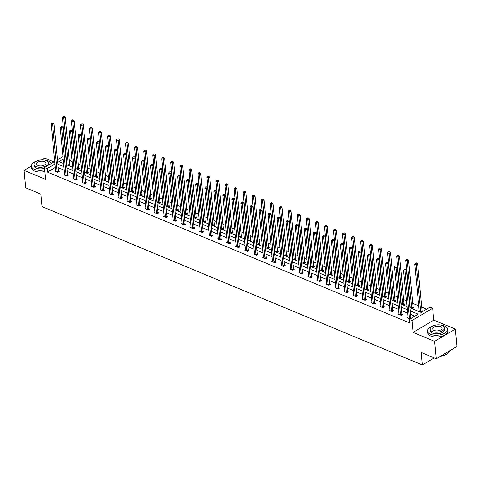 <?xml version="1.0" encoding="UTF-8"?>
<svg xmlns="http://www.w3.org/2000/svg" width="481" height="481" viewBox="0 0 481 481"><rect width="100%" height="100%" fill="white"/><g stroke="black" fill="none" stroke-linecap="round" stroke-linejoin="round"><path stroke-width="0.72" d="M53.914 161.941L44.745 158.123L41.739 159.902M31.379 166.047L24.05 170.394L45.599 179.365L44.48 167.532L54.726 161.46M436.255 358.76L434.614 341.354L455.303 329.082L456.95 346.482L436.255 358.76L421.109 352.453L422.294 364.977L42.027 206.632L40.843 194.102L25.697 187.794L24.05 170.394M426.689 309.145L421.705 307.07M418.717 305.826L412.668 303.307M406.421 300.703L403.631 299.543M397.384 296.939L394.594 295.779M388.347 293.182L385.558 292.015M379.317 289.418L376.527 288.257M370.28 285.654L367.49 284.493M361.243 281.89L358.453 280.73M352.206 278.126L349.416 276.966M343.169 274.368L340.38 273.202M334.133 270.605L331.343 269.444M325.096 266.841L322.306 265.68M316.059 263.077L313.269 261.917M307.028 259.313L304.239 258.153M297.992 255.549L295.202 254.389M288.955 251.791L286.165 250.625M279.918 248.028L277.128 246.867M270.881 244.264L268.091 243.103M261.844 240.5L259.055 239.34M252.808 236.736L250.018 235.576M243.771 232.978L240.981 231.812M234.74 229.215L231.95 228.054M225.703 225.451L222.913 224.29M216.666 221.687L213.877 220.526M207.63 217.923L204.84 216.763M198.593 214.165L195.803 212.999M189.556 210.401L186.766 209.241M180.519 206.638L177.73 205.477M171.483 202.874L168.693 201.713M162.446 199.11L159.662 197.95M153.415 195.346L150.625 194.186M144.378 191.588L141.588 190.422M135.341 187.824L132.552 186.664M126.305 184.061L123.515 182.9M117.268 180.297L114.478 179.136M108.231 176.533L105.441 175.373M99.194 172.775L96.404 171.609M90.157 169.011L87.368 167.851M81.127 165.248L78.337 164.087M72.09 161.484L69.3 160.323M409.956 307.786L421.14 312.44L430.002 307.179L432.641 308.279L411.946 320.55L409.307 319.456L418.175 314.195L410.251 310.9M455.303 329.082L433.76 320.112L432.641 308.279M422.294 364.977L434.217 357.906M398.971 313.732L398.316 314.123L401.208 315.332L402.609 314.502L401.96 314.231M380.904 306.211L380.243 306.601L383.141 307.804L384.535 306.974L383.886 306.704M362.83 298.683L362.169 299.074L365.067 300.282L366.462 299.453L365.819 299.182M344.757 291.155L344.095 291.546L346.993 292.755L348.394 291.925L347.745 291.654M326.683 283.634L326.028 284.024L328.92 285.227L330.321 284.397L329.671 284.133M308.616 276.106L307.954 276.497L310.852 277.705L312.247 276.876L311.598 276.605M290.542 268.584L289.881 268.975L292.779 270.178L294.174 269.348L293.53 269.077M272.468 261.057L271.807 261.448L274.705 262.65L276.106 261.826L275.457 261.556M254.395 253.529L253.74 253.92L256.632 255.128L258.032 254.299L257.383 254.028M236.327 246.007L235.666 246.398L238.564 247.601L239.959 246.771L239.31 246.5M218.254 238.48L217.592 238.871L220.49 240.079L221.885 239.249L221.242 238.979M200.18 230.952L199.519 231.343L202.417 232.551L203.818 231.722L203.168 231.451M182.107 223.431L181.451 223.821L184.343 225.024L185.744 224.194L185.095 223.93M164.039 215.903L163.378 216.294L166.276 217.502L167.671 216.672L167.021 216.402M145.965 208.381L145.304 208.766L148.202 209.975L149.597 209.145L148.954 208.874M127.892 200.854L127.231 201.244L130.129 202.447L131.529 201.623L130.88 201.353M109.818 193.326L109.163 193.717L112.055 194.925L113.456 194.096L112.807 193.825M91.745 185.804L91.089 186.195L93.987 187.398L95.382 186.568L94.733 186.297M73.677 178.277L73.016 178.667L75.914 179.876L77.309 179.046L76.665 178.776M55.604 170.749L54.942 171.14L57.84 172.348L59.241 171.519L58.592 171.248M414.862 316.161L410.582 314.376M407.599 313.137L401.545 310.618M398.563 309.373L392.508 306.854M389.526 305.609L383.471 303.09M380.489 301.846L374.44 299.326M371.452 298.082L365.404 295.562M362.415 294.324L356.367 291.805M353.379 290.56L347.33 288.041M344.342 286.796L338.293 284.277M335.311 283.032L329.257 280.513M326.274 279.269L320.22 276.749M317.238 275.505L311.183 272.986M308.201 271.747L302.152 269.228M299.164 267.983L293.115 265.464M290.127 264.219L284.079 261.7M281.09 260.455L275.042 257.936M272.054 256.692L266.005 254.172M263.023 252.934L256.968 250.415M253.986 249.17L247.931 246.651M244.949 245.406L238.895 242.887M235.912 241.642L229.864 239.123M226.876 237.879L220.827 235.359M217.839 234.121L211.79 231.595M208.802 230.357L202.754 227.838M199.765 226.593L193.717 224.074M190.735 222.829L184.68 220.31M181.698 219.065L175.643 216.546M172.661 215.302L166.606 212.782M163.624 211.544L157.576 209.025M154.587 207.78L148.539 205.261M145.551 204.016L139.502 201.497M136.514 200.252L130.465 197.733M127.477 196.488L121.428 193.969M118.446 192.731L112.392 190.211M109.409 188.967L103.355 186.448M100.373 185.203L94.318 182.684M91.336 181.439L85.287 178.92M82.299 177.675L76.251 175.156M73.262 173.912L67.214 171.392M64.226 170.154L58.177 167.635M55.291 167.454L47.445 172.114L409.638 322.931L409.307 319.456M64.64 174.513L63.979 174.904L66.877 176.112L68.278 175.282L67.629 175.012M82.714 182.04L82.053 182.431L84.951 183.634L86.346 182.804L85.702 182.54M100.782 189.562L100.126 189.953L103.024 191.161L104.419 190.332L103.77 190.061M118.855 197.09L118.2 197.481L121.092 198.689L122.493 197.859L121.843 197.589M136.929 204.617L136.267 205.008L139.165 206.211L140.566 205.381L139.917 205.11M155.002 212.139L154.341 212.53L157.239 213.738L158.634 212.909L157.99 212.638M173.07 219.667L172.414 220.057L175.312 221.266L176.707 220.436L176.058 220.166M191.143 227.194L190.488 227.585L193.38 228.788L194.781 227.958L194.132 227.687M209.217 234.716L208.556 235.107L211.454 236.315L212.855 235.486L212.205 235.215M227.291 242.244L226.629 242.634L229.527 243.837L230.922 243.013L230.279 242.743M245.358 249.771L244.703 250.156L247.601 251.365L248.996 250.535L248.346 250.264M263.432 257.293L262.776 257.684L265.668 258.892L267.069 258.063L266.42 257.792M281.505 264.821L280.844 265.211L283.742 266.414L285.143 265.584L284.493 265.32M299.579 272.342L298.917 272.733L301.815 273.942L303.21 273.112L302.567 272.841M317.646 279.87L316.991 280.261L319.889 281.469L321.284 280.639L320.635 280.369M335.72 287.397L335.065 287.788L337.957 288.991L339.358 288.161L338.708 287.891M353.794 294.919L353.132 295.31L356.03 296.518L357.431 295.689L356.782 295.418M371.867 302.447L371.206 302.838L374.104 304.04L375.499 303.216L374.855 302.946M389.935 309.974L389.279 310.365L392.177 311.568L393.572 310.738L392.923 310.467M408.008 317.496L407.353 317.887L410.052 319.011M410.996 317.995L411.453 318.182M47.445 172.114L47.114 168.633L44.48 167.532M433.76 320.112L413.065 332.383L434.614 341.354M413.065 332.383L411.946 320.55M57.443 159.848L62.945 156.584M54.96 163.979L47.114 168.633M407.269 309.656L401.22 307.137M398.232 305.892L392.183 303.373M389.195 302.128L383.147 299.609M380.158 298.364L374.11 295.845M371.122 294.606L365.073 292.081M362.085 290.843L356.036 288.323M353.054 287.079L346.999 284.56M344.017 283.315L337.963 280.796M334.98 279.551L328.926 277.032M325.944 275.787L319.895 273.268M316.907 272.03L310.858 269.51M307.87 268.266L301.821 265.746M298.833 264.502L292.785 261.983M289.796 260.738L283.748 258.219M280.766 256.974L274.711 254.455M271.729 253.216L265.674 250.697M262.692 249.453L256.638 246.933M253.655 245.689L247.607 243.17M244.619 241.925L238.57 239.406M235.582 238.161L229.533 235.642M226.545 234.403L220.496 231.878M217.508 230.639L211.46 228.12M208.477 226.876L202.423 224.356M199.441 223.112L193.386 220.593M190.404 219.348L184.349 216.829M181.367 215.584L175.318 213.065M172.33 211.826L166.282 209.307M163.293 208.063L157.245 205.543M154.257 204.299L148.208 201.779M145.22 200.535L139.171 198.016M136.189 196.771L130.135 194.252M127.152 193.013L121.098 190.488M118.116 189.249L112.061 186.73M109.079 185.486L103.03 182.966M100.042 181.722L93.993 179.203M91.005 177.958L84.957 175.439M81.968 174.194L75.92 171.675M72.932 170.436L66.883 167.917M63.901 166.673L57.846 164.153M63.185 159.103L58.947 161.616L63.606 163.558M66.588 164.803L72.637 167.322M75.625 168.56L81.674 171.08M84.662 172.324L90.711 174.844M93.699 176.088L99.747 178.607M102.736 179.852L108.784 182.371M111.766 183.616L117.821 186.135M120.803 187.374L126.858 189.893M129.84 191.137L135.895 193.657M138.877 194.901L144.925 197.42M147.914 198.665L153.962 201.184M156.95 202.429L162.999 204.948M165.987 206.187L172.036 208.712M175.024 209.95L181.072 212.47M184.055 213.714L190.109 216.234M193.091 217.478L199.146 219.997M202.128 221.242L208.183 223.761M211.165 225.006L217.214 227.525M220.202 228.764L226.25 231.283M229.239 232.527L235.287 235.047M238.275 236.291L244.324 238.81M247.312 240.055L253.361 242.574M256.349 243.819L262.398 246.338M265.38 247.577L271.434 250.102M274.417 251.341L280.471 253.86M283.453 255.104L289.508 257.624M292.49 258.868L298.539 261.387M301.527 262.632L307.575 265.151M310.564 266.396L316.612 268.915M319.6 270.154L325.649 272.673M328.637 273.917L334.686 276.437M337.668 277.681L343.723 280.201M346.705 281.445L352.759 283.964M355.742 285.209L361.796 287.728M364.778 288.967L370.827 291.486M373.815 292.731L379.864 295.25M382.852 296.494L388.901 299.014M391.889 300.258L397.937 302.777M400.926 304.022L406.974 306.541M63.51 162.584L62.584 163.131M421.236 312.379L418.536 311.255L419.198 310.864M422.186 311.363L422.637 311.55M413.149 307.599L413.792 307.87L412.397 308.7L409.95 307.678M404.112 303.836L404.762 304.106L403.361 304.936L400.913 303.914M395.075 300.072L395.725 300.342L394.324 301.172L391.877 300.15M386.039 296.308L386.688 296.579L385.287 297.408L382.84 296.392M377.002 292.55L377.651 292.815L376.25 293.644L373.803 292.628M367.965 288.786L368.614 289.057L367.219 289.887L364.766 288.865M358.928 285.023L359.578 285.293L358.183 286.123L355.73 285.101M349.897 281.259L350.541 281.529L349.146 282.359L346.699 281.337M340.861 277.495L341.504 277.765L340.109 278.595L337.662 277.579M331.824 273.731L332.473 274.002L331.072 274.831L328.625 273.815M322.787 269.973L323.436 270.244L322.036 271.068L319.588 270.051M313.75 266.209L314.4 266.48L312.999 267.31L310.552 266.288M304.714 262.446L305.363 262.716L303.962 263.546L301.515 262.524M295.677 258.682L296.326 258.952L294.931 259.782L292.478 258.76M286.64 254.918L287.289 255.189L285.894 256.018L283.441 255.002M277.609 251.16L278.252 251.425L276.858 252.254L274.41 251.238M268.572 247.396L269.216 247.667L267.821 248.497L265.374 247.475M259.536 243.633L260.185 243.903L258.784 244.733L256.337 243.711M250.499 239.869L251.148 240.139L249.747 240.969L247.3 239.947M241.462 236.105L242.111 236.375L240.71 237.205L238.263 236.189M232.425 232.347L233.075 232.612L231.674 233.441L229.227 232.425M223.388 228.583L224.038 228.854L222.643 229.677L220.19 228.661M214.352 224.819L215.001 225.09L213.606 225.92L211.153 224.898M205.321 221.056L205.964 221.326L204.569 222.156L202.122 221.134M196.284 217.292L196.927 217.562L195.533 218.392L193.085 217.376M187.247 213.528L187.897 213.798L186.496 214.628L184.049 213.612M178.21 209.77L178.86 210.041L177.459 210.864L175.012 209.848M169.174 206.006L169.823 206.277L168.422 207.107L165.975 206.084M160.137 202.242L160.786 202.513L159.385 203.343L156.938 202.321M151.1 198.479L151.749 198.749L150.349 199.579L147.901 198.557M142.063 194.715L142.713 194.985L141.318 195.815L138.865 194.799M133.033 190.957L133.676 191.222L132.281 192.051L129.834 191.035M123.996 187.193L124.639 187.464L123.244 188.293L120.797 187.271M114.959 183.429L115.608 183.7L114.207 184.53L111.76 183.508M105.922 179.666L106.572 179.936L105.171 180.766L102.724 179.744M96.885 175.902L97.535 176.172L96.134 177.002L93.687 175.986M87.849 172.138L88.498 172.408L87.097 173.238L84.65 172.222M78.812 168.38L79.461 168.651L78.06 169.474L75.613 168.458M69.775 164.616L70.424 164.887L69.03 165.717L66.576 164.694M57.083 171.687L58.484 170.857L54.028 123.731L52.627 124.561L57.083 171.687A0.806 0.481 -120.7 0 0 57.149 171.964L57.191 172.078M52.525 123.226L53.084 122.895L51.948 122.986L52.525 123.226L52.627 124.561L51.178 123.96L55.634 171.08A0.806 0.481 -120.7 0 1 55.616 171.326L55.592 171.41M58.484 170.857A0.806 0.481 -120.7 0 0 58.55 171.134L58.79 171.783M54.028 123.731L53.084 122.895M51.948 122.986L51.178 123.96M69.979 165.151L69.733 164.502A0.806 0.481 59.3 0 1 69.667 164.219L65.212 117.099L63.817 117.929L62.368 117.328L66.823 164.448A0.806 0.481 59.3 0 1 66.805 164.688L66.781 164.779M68.38 165.446L68.338 165.326A0.806 0.481 59.3 0 1 68.266 165.049L63.817 117.929L63.714 116.594L64.274 116.264L63.696 116.023L63.137 116.354L63.714 116.594M62.368 117.328L63.137 116.354M64.274 116.264L65.212 117.099M51.305 163.486A10.101 5.063 -5.4 0 0 48.431 161.039A10.101 5.063 -5.4 0 0 45.022 160.185M36.983 160.949A10.101 5.063 -5.4 0 0 31.385 166.137A10.101 5.063 -5.4 0 0 34.452 169.33A10.101 5.063 -5.4 0 0 44.691 169.763M31.385 166.137L31.554 167.875A10.101 5.063 -5.4 0 0 34.614 171.074A10.101 5.063 -5.4 0 0 44.853 171.501M44.547 168.266A7.269 3.644 174.6 0 1 36.406 168.17A7.269 3.644 174.6 0 1 34.199 165.867L34.049 164.268A7.269 3.644 -5.4 0 0 36.255 166.57A7.269 3.644 -5.4 0 0 44.276 166.703A7.269 3.644 -5.4 0 0 48.527 162.897A7.269 3.644 -5.4 0 0 46.32 160.6A7.269 3.644 -5.4 0 0 38.3 160.468A7.269 3.644 -5.4 0 0 34.049 164.268M38.047 165.506A4.684 2.345 -5.4 0 0 43.218 165.596A4.684 2.345 -5.4 0 0 45.954 163.143A4.684 2.345 -5.4 0 0 44.535 161.658A4.684 2.345 -5.4 0 0 39.364 161.574A4.684 2.345 -5.4 0 0 36.622 164.027A4.684 2.345 -5.4 0 0 38.047 165.506M48.527 162.897L48.677 164.502A7.269 3.644 174.6 0 1 48.647 165.061M433.062 325.877A10.101 5.063 -5.4 0 0 427.465 331.066A10.101 5.063 -5.4 0 0 430.531 334.265A10.101 5.063 -5.4 0 0 441.672 334.451A10.101 5.063 -5.4 0 0 447.577 329.166A10.101 5.063 -5.4 0 0 444.51 325.974A10.101 5.063 -5.4 0 0 441.101 325.12M427.465 331.066L427.633 332.81A10.101 5.063 -5.4 0 0 430.693 336.003A10.101 5.063 -5.4 0 0 441.835 336.189A10.101 5.063 -5.4 0 0 447.739 330.904L447.577 329.166M444.606 327.832L444.757 329.431A7.269 3.644 174.6 0 1 440.512 333.237A7.269 3.644 174.6 0 1 432.485 333.105A7.269 3.644 174.6 0 1 430.285 330.802L430.128 329.202A7.269 3.644 -5.4 0 0 432.335 331.499A7.269 3.644 -5.4 0 0 440.355 331.637A7.269 3.644 -5.4 0 0 444.606 327.832A7.269 3.644 -5.4 0 0 442.4 325.529A7.269 3.644 -5.4 0 0 434.379 325.397A7.269 3.644 -5.4 0 0 430.128 329.202M434.127 330.441A4.684 2.345 -5.4 0 0 439.297 330.525A4.684 2.345 -5.4 0 0 442.033 328.078A4.684 2.345 -5.4 0 0 440.614 326.593A4.684 2.345 -5.4 0 0 435.443 326.509A4.684 2.345 -5.4 0 0 432.702 328.956A4.684 2.345 -5.4 0 0 434.127 330.441M440.758 356.084A10.101 5.063 -5.4 0 0 447.979 353.276A10.101 5.063 -5.4 0 0 449.531 350.883M447.889 353.361A9.854 4.936 174.6 0 1 447.799 353.439A9.854 4.936 174.6 0 1 440.566 356.199M66.119 175.445L67.514 174.615L63.065 127.495L61.664 128.325L66.119 175.445A0.806 0.481 -120.7 0 0 66.186 175.727L66.228 175.842M61.562 126.99L62.121 126.659L60.985 126.75L61.562 126.99L61.664 128.325L60.215 127.724L64.67 174.844A0.806 0.481 -120.7 0 1 64.652 175.084L64.628 175.174M67.514 174.615A0.806 0.481 -120.7 0 0 67.587 174.898L67.827 175.547M63.065 127.495L62.121 126.659M60.985 126.75L60.215 127.724M75.156 179.209L76.551 178.379L72.096 131.259L70.701 132.089L75.156 179.209A0.806 0.481 -120.7 0 0 75.222 179.485L75.264 179.605M70.599 130.754L71.158 130.423L70.022 130.513L70.599 130.754L70.701 132.089L69.252 131.487L73.707 178.607A0.806 0.481 -120.7 0 1 73.689 178.848L73.665 178.938M76.551 178.379A0.806 0.481 -120.7 0 0 76.617 178.655L76.864 179.311M72.096 131.259L71.158 130.423M70.022 130.513L69.252 131.487M79.016 168.915L78.77 168.26A0.806 0.481 59.3 0 1 78.704 167.983L74.248 120.863L72.853 121.693L71.404 121.086L75.86 168.212A0.806 0.481 59.3 0 1 75.842 168.452L75.818 168.542M77.417 169.21L77.369 169.09A0.806 0.481 59.3 0 1 77.303 168.813L72.853 121.693L72.751 120.358L73.31 120.028L72.727 119.787L72.168 120.118L72.751 120.358M71.404 121.086L72.168 120.118M73.31 120.028L74.248 120.863M88.053 172.673L87.807 172.024A0.806 0.481 59.3 0 1 87.74 171.747L83.285 124.627L81.884 125.457L80.441 124.85L84.89 171.976A0.806 0.481 59.3 0 1 84.878 172.216L84.848 172.306M86.454 172.968L86.406 172.853A0.806 0.481 59.3 0 1 86.339 172.577L81.884 125.457L81.788 124.122L82.347 123.785L81.205 123.876L81.788 124.122M80.441 124.85L81.205 123.876M82.347 123.785L83.285 124.627M84.193 182.972L85.588 182.143L81.133 135.023L79.738 135.852L84.193 182.972A0.806 0.481 -120.7 0 0 84.259 183.249L84.301 183.363M79.636 134.518L80.195 134.187L79.058 134.277L79.636 134.518L79.738 135.852L78.289 135.245L82.744 182.371A0.806 0.481 -120.7 0 1 82.726 182.612L82.702 182.702M85.588 182.143A0.806 0.481 -120.7 0 0 85.654 182.419L85.901 183.075M81.133 135.023L80.195 134.187M79.058 134.277L78.289 135.245M97.09 176.437L96.843 175.787A0.806 0.481 59.3 0 1 96.777 175.511L92.322 128.385L90.921 129.215L89.472 128.613L93.927 175.733A0.806 0.481 59.3 0 1 93.909 175.98L93.885 176.064M95.485 176.731L95.442 176.617A0.806 0.481 59.3 0 1 95.376 176.341L90.921 129.215L90.825 127.88L91.384 127.549L90.242 127.639L90.825 127.88M89.472 128.613L90.242 127.639M91.384 127.549L92.322 128.385M93.23 186.736L94.625 185.906L90.169 138.787L88.775 139.61L93.23 186.736A0.806 0.481 -120.7 0 0 93.296 187.013L93.338 187.127M88.672 138.281L89.232 137.945L88.095 138.035L88.672 138.281L88.775 139.61L87.326 139.009L91.781 186.135A0.806 0.481 -120.7 0 1 91.763 186.375L91.739 186.46M94.625 185.906A0.806 0.481 -120.7 0 0 94.691 186.183L94.937 186.832M90.169 138.787L89.232 137.945M88.095 138.035L87.326 139.009M106.121 180.201L105.88 179.551A0.806 0.481 59.3 0 1 105.814 179.275L101.359 132.149L99.958 132.978L98.509 132.377L102.964 179.497A0.806 0.481 59.3 0 1 102.946 179.744L102.922 179.828M104.521 180.495L104.479 180.381A0.806 0.481 59.3 0 1 104.413 180.104L99.958 132.978L99.856 131.644L100.415 131.313L99.838 131.072L99.278 131.403L99.856 131.644M98.509 132.377L99.278 131.403M100.415 131.313L101.359 132.149M102.261 190.5L103.662 189.67L99.206 142.544L97.811 143.374L102.261 190.5A0.806 0.481 -120.7 0 0 102.327 190.777L102.375 190.891M97.709 142.039L98.268 141.709L97.132 141.799L97.709 142.039L97.811 143.374L96.362 142.773L100.818 189.893A0.806 0.481 -120.7 0 1 100.8 190.139L100.776 190.223M103.662 189.67A0.806 0.481 -120.7 0 0 103.728 189.947L103.974 190.596M99.206 142.544L98.268 141.709M97.132 141.799L96.362 142.773M115.157 183.964L114.911 183.315A0.806 0.481 59.3 0 1 114.845 183.033L110.396 135.913L108.995 136.742L107.546 136.141L112.001 183.261A0.806 0.481 59.3 0 1 111.983 183.501L111.959 183.592M113.558 184.259L113.516 184.139A0.806 0.481 59.3 0 1 113.45 183.862L108.995 136.742L108.892 135.408L109.452 135.077L108.315 135.167L108.892 135.408M107.546 136.141L108.315 135.167M109.452 135.077L110.396 135.913M111.297 194.258L112.698 193.434L108.243 146.308L106.842 147.138L111.297 194.258A0.806 0.481 -120.7 0 0 111.364 194.54L111.412 194.655M106.746 145.803L107.305 145.472L106.163 145.563L106.746 145.803L106.842 147.138L105.399 146.537L109.848 193.657A0.806 0.481 -120.7 0 1 109.836 193.903L109.806 193.987M112.698 193.434A0.806 0.481 -120.7 0 0 112.764 193.711L113.011 194.36M108.243 146.308L107.305 145.472M106.163 145.563L105.399 146.537M124.194 187.728L123.948 187.073A0.806 0.481 59.3 0 1 123.882 186.796L119.426 139.676L118.031 140.506L116.582 139.905L121.038 187.025A0.806 0.481 59.3 0 1 121.02 187.265L120.996 187.356M122.595 188.023L122.553 187.903A0.806 0.481 59.3 0 1 122.487 187.626L118.031 140.506L117.929 139.171L118.488 138.841L117.352 138.931L117.929 139.171M116.582 139.905L117.352 138.931M118.488 138.841L119.426 139.676M120.334 198.022L121.735 197.192L117.28 150.072L115.879 150.902L120.334 198.022A0.806 0.481 -120.7 0 0 120.4 198.298L120.442 198.419M115.783 149.567L116.342 149.236L115.199 149.326L115.783 149.567L115.879 150.902L114.43 150.3L118.885 197.42A0.806 0.481 -120.7 0 1 118.867 197.661L118.843 197.751M121.735 197.192A0.806 0.481 -120.7 0 0 121.801 197.469L122.048 198.124M117.28 150.072L116.342 149.236M115.199 149.326L114.43 150.3M133.231 191.486L132.984 190.837A0.806 0.481 59.3 0 1 132.918 190.56L128.463 143.44L127.068 144.27L125.619 143.663L130.074 190.789A0.806 0.481 59.3 0 1 130.056 191.029L130.032 191.119M131.632 191.781L131.59 191.666A0.806 0.481 59.3 0 1 131.523 191.39L127.068 144.27L126.966 142.935L127.525 142.604L126.948 142.358L126.389 142.695L126.966 142.935M125.619 143.663L126.389 142.695M127.525 142.604L128.463 143.44M129.371 201.786L130.772 200.956L126.317 153.836L124.916 154.666L129.371 201.786A0.806 0.481 -120.7 0 0 129.437 202.062L129.479 202.182M124.813 153.331L125.373 153L124.236 153.09L124.813 153.331L124.916 154.666L123.467 154.058L127.922 201.184A0.806 0.481 -120.7 0 1 127.904 201.425L127.88 201.515M130.772 200.956A0.806 0.481 -120.7 0 0 130.838 201.232L131.079 201.888M126.317 153.836L125.373 153M124.236 153.09L123.467 154.058M142.268 195.25L142.021 194.601A0.806 0.481 59.3 0 1 141.955 194.324L137.5 147.204L136.105 148.028L134.656 147.426L139.111 194.552A0.806 0.481 59.3 0 1 139.093 194.793L139.069 194.877M140.668 195.545L140.626 195.43A0.806 0.481 59.3 0 1 140.554 195.154L136.105 148.028L136.003 146.699L136.562 146.362L135.426 146.452L136.003 146.699M134.656 147.426L135.426 146.452M136.562 146.362L137.5 147.204M138.408 205.549L139.803 204.72L135.353 157.6L133.952 158.429L138.408 205.549A0.806 0.481 -120.7 0 0 138.474 205.826L138.516 205.94M133.85 157.095L134.409 156.758L133.273 156.848L133.85 157.095L133.952 158.429L132.503 157.822L136.959 204.948A0.806 0.481 -120.7 0 1 136.941 205.189L136.917 205.279M139.803 204.72A0.806 0.481 -120.7 0 0 139.875 204.996L140.115 205.646M135.353 157.6L134.409 156.758M133.273 156.848L132.503 157.822M147.445 209.313L148.839 208.483L144.384 161.357L142.989 162.187L147.445 209.313A0.806 0.481 -120.7 0 0 147.511 209.59L147.553 209.704M142.887 160.852L143.446 160.522L142.31 160.612L142.887 160.852L142.989 162.187L141.54 161.586L145.996 208.706A0.806 0.481 -120.7 0 1 145.977 208.952L145.953 209.037M148.839 208.483A0.806 0.481 -120.7 0 0 148.906 208.76L149.152 209.409M144.384 161.357L143.446 160.522M142.31 160.612L141.54 161.586M156.481 213.077L157.876 212.247L153.421 165.121L152.026 165.951L156.481 213.077A0.806 0.481 -120.7 0 0 156.547 213.354L156.59 213.468M151.924 164.616L152.483 164.286L151.347 164.376L151.924 164.616L152.026 165.951L150.577 165.35L155.032 212.47A0.806 0.481 -120.7 0 1 155.014 212.716L154.99 212.8M157.876 212.247A0.806 0.481 -120.7 0 0 157.942 212.524L158.189 213.173M153.421 165.121L152.483 164.286M151.347 164.376L150.577 165.35M165.518 216.835L166.913 216.005L162.458 168.885L161.063 169.715L165.518 216.835A0.806 0.481 -120.7 0 0 165.584 217.111L165.626 217.232M160.961 168.38L161.52 168.049L160.383 168.14L160.961 168.38L161.063 169.715L159.614 169.114L164.069 216.234A0.806 0.481 -120.7 0 1 164.051 216.474L164.027 216.564M166.913 216.005A0.806 0.481 -120.7 0 0 166.979 216.288L167.226 216.937M162.458 168.885L161.52 168.049M160.383 168.14L159.614 169.114M174.549 220.599L175.95 219.769L171.495 172.649L170.1 173.479L174.549 220.599A0.806 0.481 -120.7 0 0 174.615 220.875L174.663 220.995M169.997 172.144L170.557 171.813L169.42 171.903L169.997 172.144L170.1 173.479L168.651 172.877L173.106 219.997A0.806 0.481 -120.7 0 1 173.088 220.238L173.064 220.328M175.95 219.769A0.806 0.481 -120.7 0 0 176.016 220.045L176.262 220.701M171.495 172.649L170.557 171.813M169.42 171.903L168.651 172.877M183.586 224.362L184.987 223.533L180.531 176.413L179.13 177.242L183.586 224.362A0.806 0.481 -120.7 0 0 183.652 224.639L183.7 224.753M179.034 175.908L179.593 175.577L178.451 175.667L179.034 175.908L179.13 177.242L177.687 176.635L182.137 223.761A0.806 0.481 -120.7 0 1 182.125 224.002L182.095 224.092M184.987 223.533A0.806 0.481 -120.7 0 0 185.053 223.809L185.299 224.459M180.531 176.413L179.593 175.577M178.451 175.667L177.687 176.635M192.622 228.126L194.023 227.297L189.568 180.177L188.167 181L192.622 228.126A0.806 0.481 -120.7 0 0 192.689 228.403L192.737 228.517M188.071 179.666L188.63 179.335L187.488 179.425L188.071 179.666L188.167 181L186.718 180.399L191.173 227.525A0.806 0.481 -120.7 0 1 191.155 227.766L191.131 227.85M194.023 227.297A0.806 0.481 -120.7 0 0 194.09 227.573L194.336 228.222M189.568 180.177L188.63 179.335M187.488 179.425L186.718 180.399M201.659 231.89L203.06 231.06L198.605 183.934L197.204 184.764L201.659 231.89A0.806 0.481 -120.7 0 0 201.725 232.167L201.767 232.281M197.102 183.429L197.667 183.099L196.525 183.189L197.102 183.429L197.204 184.764L195.755 184.163L200.21 231.283A0.806 0.481 -120.7 0 1 200.192 231.529L200.168 231.614M203.06 231.06A0.806 0.481 -120.7 0 0 203.126 231.337L203.367 231.986M198.605 183.934L197.667 183.099M196.525 183.189L195.755 184.163M210.696 235.648L212.091 234.824L207.642 187.698L206.241 188.528L210.696 235.648A0.806 0.481 -120.7 0 0 210.762 235.93L210.804 236.045M206.139 187.193L206.698 186.862L205.561 186.953L206.139 187.193L206.241 188.528L204.792 187.927L209.247 235.047A0.806 0.481 -120.7 0 1 209.229 235.287L209.205 235.377M212.091 234.824A0.806 0.481 -120.7 0 0 212.163 235.101L212.404 235.75M207.642 187.698L206.698 186.862M205.561 186.953L204.792 187.927M219.733 239.412L221.128 238.582L216.678 191.462L215.278 192.292L219.733 239.412A0.806 0.481 -120.7 0 0 219.799 239.688L219.841 239.809M215.175 190.957L215.735 190.626L214.598 190.716L215.175 190.957L215.278 192.292L213.829 191.691L218.284 238.81A0.806 0.481 -120.7 0 1 218.266 239.051L218.242 239.141M221.128 238.582A0.806 0.481 -120.7 0 0 221.194 238.859L221.44 239.514M216.678 191.462L215.735 190.626M214.598 190.716L213.829 191.691M151.305 199.014L151.058 198.364A0.806 0.481 59.3 0 1 150.992 198.088L146.537 150.962L145.142 151.792L143.693 151.19L148.148 198.31A0.806 0.481 59.3 0 1 148.13 198.557L148.106 198.641M149.705 199.308L149.657 199.194A0.806 0.481 59.3 0 1 149.591 198.918L145.142 151.792L145.04 150.457L145.599 150.126L144.456 150.216L145.04 150.457M143.693 151.19L144.456 150.216M145.599 150.126L146.537 150.962M160.341 202.778L160.095 202.128A0.806 0.481 59.3 0 1 160.029 201.852L155.573 154.726L154.173 155.555L152.73 154.954L157.179 202.074A0.806 0.481 59.3 0 1 157.167 202.315L157.137 202.405M158.742 203.072L158.694 202.958A0.806 0.481 59.3 0 1 158.628 202.675L154.173 155.555L154.076 154.221L154.635 153.89L153.493 153.98L154.076 154.221M152.73 154.954L153.493 153.98M154.635 153.89L155.573 154.726M169.378 206.541L169.132 205.886A0.806 0.481 59.3 0 1 169.065 205.609L164.61 158.489L163.209 159.319L161.76 158.718L166.216 205.838A0.806 0.481 59.3 0 1 166.198 206.078L166.173 206.169M167.773 206.836L167.731 206.716A0.806 0.481 59.3 0 1 167.665 206.439L163.209 159.319L163.113 157.984L163.672 157.654L163.089 157.413L162.53 157.744L163.113 157.984M161.76 158.718L162.53 157.744M163.672 157.654L164.61 158.489M178.409 210.305L178.168 209.65A0.806 0.481 59.3 0 1 178.102 209.373L173.647 162.253L172.246 163.083L170.797 162.476L175.252 209.602A0.806 0.481 59.3 0 1 175.234 209.842L175.21 209.932M176.81 210.6L176.767 210.48A0.806 0.481 59.3 0 1 176.701 210.203L172.246 163.083L172.144 161.748L172.703 161.418L172.126 161.171L171.567 161.508L172.144 161.748M170.797 162.476L171.567 161.508M172.703 161.418L173.647 162.253M187.446 214.063L187.199 213.414A0.806 0.481 59.3 0 1 187.133 213.137L182.684 166.017L181.283 166.847L179.834 166.24L184.289 213.366A0.806 0.481 59.3 0 1 184.271 213.606L184.247 213.696M185.846 214.358L185.804 214.243A0.806 0.481 59.3 0 1 185.738 213.967L181.283 166.847L181.181 165.512L181.74 165.175L180.603 165.266L181.181 165.512M179.834 166.24L180.603 165.266M181.74 165.175L182.684 166.017M196.482 217.827L196.236 217.178A0.806 0.481 59.3 0 1 196.17 216.901L191.715 169.775L190.32 170.605L188.871 170.003L193.326 217.123A0.806 0.481 59.3 0 1 193.308 217.37L193.284 217.454M194.883 218.121L194.841 218.007A0.806 0.481 59.3 0 1 194.775 217.731L190.32 170.605L190.217 169.27L190.777 168.939L190.199 168.699L189.64 169.029L190.217 169.27M188.871 170.003L189.64 169.029M190.777 168.939L191.715 169.775M205.519 221.591L205.273 220.941A0.806 0.481 59.3 0 1 205.207 220.665L200.751 173.539L199.356 174.369L197.907 173.767L202.363 220.887A0.806 0.481 59.3 0 1 202.345 221.134L202.321 221.218M203.92 221.885L203.878 221.771A0.806 0.481 59.3 0 1 203.812 221.494L199.356 174.369L199.254 173.034L199.813 172.703L198.677 172.793L199.254 173.034M197.907 173.767L198.677 172.793M199.813 172.703L200.751 173.539M214.556 225.355L214.31 224.705A0.806 0.481 59.3 0 1 214.243 224.423L209.788 177.303L208.393 178.132L206.944 177.531L211.399 224.651A0.806 0.481 59.3 0 1 211.381 224.892L211.357 224.982M212.957 225.649L212.915 225.529A0.806 0.481 59.3 0 1 212.849 225.252L208.393 178.132L208.291 176.798L208.85 176.467L207.714 176.557L208.291 176.798M206.944 177.531L207.714 176.557M208.85 176.467L209.788 177.303M223.593 229.118L223.346 228.463A0.806 0.481 59.3 0 1 223.28 228.186L218.825 181.066L217.43 181.896L215.981 181.295L220.436 228.415A0.806 0.481 59.3 0 1 220.418 228.655L220.394 228.746M221.994 229.413L221.945 229.293A0.806 0.481 59.3 0 1 221.879 229.016L217.43 181.896L217.328 180.561L217.887 180.231L216.745 180.321L217.328 180.561M215.981 181.295L216.745 180.321M217.887 180.231L218.825 181.066M232.63 232.876L232.383 232.227A0.806 0.481 59.3 0 1 232.317 231.95L227.862 184.83L226.461 185.66L225.018 185.053L229.467 232.179A0.806 0.481 59.3 0 1 229.455 232.419L229.425 232.509M231.03 233.171L230.982 233.057A0.806 0.481 59.3 0 1 230.916 232.78L226.461 185.66L226.365 184.325L226.924 183.989L226.341 183.748L225.781 184.085L226.365 184.325M225.018 185.053L225.781 184.085M226.924 183.989L227.862 184.83M228.77 243.176L230.165 242.346L225.709 195.226L224.314 196.056L228.77 243.176A0.806 0.481 -120.7 0 0 228.836 243.452L228.878 243.572M224.212 194.721L224.771 194.39L223.635 194.48L224.212 194.721L224.314 196.056L222.865 195.448L227.321 242.574A0.806 0.481 -120.7 0 1 227.303 242.815L227.279 242.905M230.165 242.346A0.806 0.481 -120.7 0 0 230.231 242.622L230.477 243.278M225.709 195.226L224.771 194.39M223.635 194.48L222.865 195.448M241.666 236.64L241.42 235.991A0.806 0.481 59.3 0 1 241.354 235.714L236.899 188.594L235.498 189.418L234.049 188.817L238.504 235.937A0.806 0.481 59.3 0 1 238.486 236.183L238.462 236.267M240.061 236.935L240.019 236.82A0.806 0.481 59.3 0 1 239.953 236.544L235.498 189.418L235.401 188.083L235.961 187.752L235.377 187.512L234.818 187.843L235.401 188.083M234.049 188.817L234.818 187.843M235.961 187.752L236.899 188.594M237.806 246.939L239.201 246.11L234.746 198.99L233.351 199.819L237.806 246.939A0.806 0.481 -120.7 0 0 237.873 247.216L237.915 247.33M233.249 198.485L233.808 198.148L232.672 198.238L233.249 198.485L233.351 199.819L231.902 199.212L236.357 246.338A0.806 0.481 -120.7 0 1 236.339 246.579L236.315 246.669M239.201 246.11A0.806 0.481 -120.7 0 0 239.267 246.386L239.514 247.036M234.746 198.99L233.808 198.148M232.672 198.238L231.902 199.212M250.697 240.404L250.457 239.754A0.806 0.481 59.3 0 1 250.391 239.478L245.935 192.352L244.534 193.182L243.085 192.58L247.541 239.7A0.806 0.481 59.3 0 1 247.523 239.947L247.499 240.031M249.098 240.698L249.056 240.584A0.806 0.481 59.3 0 1 248.99 240.308L244.534 193.182L244.432 191.847L244.991 191.516L244.414 191.276L243.855 191.606L244.432 191.847M243.085 192.58L243.855 191.606M244.991 191.516L245.935 192.352M246.837 250.703L248.238 249.873L243.783 202.748L242.388 203.577L246.837 250.703A0.806 0.481 -120.7 0 0 246.903 250.98L246.951 251.094M242.286 202.242L242.845 201.912L241.709 202.002L242.286 202.242L242.388 203.577L240.939 202.976L245.394 250.096A0.806 0.481 -120.7 0 1 245.376 250.342L245.352 250.427M248.238 249.873A0.806 0.481 -120.7 0 0 248.304 250.15L248.551 250.799M243.783 202.748L242.845 201.912M241.709 202.002L240.939 202.976M259.734 244.168L259.493 243.518A0.806 0.481 59.3 0 1 259.421 243.242L254.972 196.116L253.571 196.945L252.122 196.344L256.577 243.464A0.806 0.481 59.3 0 1 256.559 243.705L256.535 243.795M258.135 244.462L258.093 244.348A0.806 0.481 59.3 0 1 258.026 244.065L253.571 196.945L253.469 195.611L254.028 195.28L253.451 195.039L252.892 195.37L253.469 195.611M252.122 196.344L252.892 195.37M254.028 195.28L254.972 196.116M255.874 254.467L257.275 253.637L252.82 206.511L251.419 207.341L255.874 254.467A0.806 0.481 -120.7 0 0 255.94 254.744L255.988 254.858M251.322 206.006L251.882 205.676L250.739 205.766L251.322 206.006L251.419 207.341L249.976 206.74L254.425 253.86A0.806 0.481 -120.7 0 1 254.413 254.106L254.383 254.19M257.275 253.637A0.806 0.481 -120.7 0 0 257.341 253.914L257.588 254.563M252.82 206.511L251.882 205.676M250.739 205.766L249.976 206.74M268.771 247.931L268.524 247.276A0.806 0.481 59.3 0 1 268.458 247L264.003 199.88L262.608 200.709L261.159 200.108L265.614 247.228A0.806 0.481 59.3 0 1 265.596 247.468L265.572 247.559M267.171 248.226L267.129 248.106A0.806 0.481 59.3 0 1 267.063 247.829L262.608 200.709L262.506 199.374L263.065 199.044L261.929 199.134L262.506 199.374M261.159 200.108L261.929 199.134M263.065 199.044L264.003 199.88M264.911 258.225L266.312 257.395L261.856 210.275L260.455 211.105L264.911 258.225A0.806 0.481 -120.7 0 0 264.977 258.501L265.025 258.622M260.359 209.77L260.918 209.439L259.776 209.53L260.359 209.77L260.455 211.105L259.006 210.504L263.462 257.624A0.806 0.481 -120.7 0 1 263.444 257.864L263.42 257.954M266.312 257.395A0.806 0.481 -120.7 0 0 266.378 257.678L266.624 258.327M261.856 210.275L260.918 209.439M259.776 209.53L259.006 210.504M277.808 251.695L277.561 251.04A0.806 0.481 59.3 0 1 277.495 250.763L273.04 203.643L271.645 204.473L270.196 203.866L274.651 250.992A0.806 0.481 59.3 0 1 274.633 251.232L274.609 251.322M276.208 251.99L276.166 251.87A0.806 0.481 59.3 0 1 276.1 251.593L271.645 204.473L271.543 203.138L272.102 202.808L271.524 202.561L270.965 202.898L271.543 203.138M270.196 203.866L270.965 202.898M272.102 202.808L273.04 203.643M273.948 261.989L275.348 261.159L270.893 214.039L269.492 214.869L273.948 261.989A0.806 0.481 -120.7 0 0 274.014 262.265L274.056 262.385M269.39 213.534L269.955 213.203L268.813 213.293L269.39 213.534L269.492 214.869L268.043 214.261L272.499 261.387A0.806 0.481 -120.7 0 1 272.48 261.628L272.456 261.718M275.348 261.159A0.806 0.481 -120.7 0 0 275.415 261.436L275.655 262.091M270.893 214.039L269.955 213.203M268.813 213.293L268.043 214.261M286.844 255.453L286.598 254.804A0.806 0.481 59.3 0 1 286.532 254.527L282.076 207.407L280.682 208.237L279.233 207.63L283.688 254.756A0.806 0.481 59.3 0 1 283.67 254.996L283.646 255.086M285.245 255.748L285.203 255.633A0.806 0.481 59.3 0 1 285.137 255.357L280.682 208.237L280.579 206.902L281.138 206.565L280.002 206.656L280.579 206.902M279.233 207.63L280.002 206.656M281.138 206.565L282.076 207.407M282.984 265.752L284.379 264.923L279.93 217.803L278.529 218.633L282.984 265.752A0.806 0.481 -120.7 0 0 283.05 266.029L283.093 266.143M278.427 217.298L278.986 216.961L277.85 217.057L278.427 217.298L278.529 218.633L277.08 218.025L281.535 265.151A0.806 0.481 -120.7 0 1 281.517 265.392L281.493 265.482M284.379 264.923A0.806 0.481 -120.7 0 0 284.451 265.199L284.692 265.849M279.93 217.803L278.986 216.961M277.85 217.057L277.08 218.025M295.881 259.217L295.635 258.568A0.806 0.481 59.3 0 1 295.568 258.291L291.113 211.165L289.718 211.995L288.269 211.393L292.725 258.513A0.806 0.481 59.3 0 1 292.707 258.76L292.682 258.844M294.282 259.512L294.234 259.397A0.806 0.481 59.3 0 1 294.168 259.121L289.718 211.995L289.616 210.66L290.175 210.329L289.039 210.419L289.616 210.66M288.269 211.393L289.039 210.419M290.175 210.329L291.113 211.165M292.021 269.516L293.416 268.687L288.967 221.567L287.566 222.39L292.021 269.516A0.806 0.481 -120.7 0 0 292.087 269.793L292.129 269.907M287.464 221.056L288.023 220.725L286.886 220.815L287.464 221.056L287.566 222.39L286.117 221.789L290.572 268.909A0.806 0.481 -120.7 0 1 290.554 269.156L290.53 269.24M293.416 268.687A0.806 0.481 -120.7 0 0 293.482 268.963L293.729 269.613M288.967 221.567L288.023 220.725M286.886 220.815L286.117 221.789M301.058 273.28L302.453 272.45L297.998 225.324L296.603 226.154L301.058 273.28A0.806 0.481 -120.7 0 0 301.124 273.557L301.166 273.671M296.5 224.819L297.06 224.489L295.923 224.579L296.5 224.819L296.603 226.154L295.154 225.553L299.609 272.673A0.806 0.481 -120.7 0 1 299.591 272.919L299.567 273.004M302.453 272.45A0.806 0.481 -120.7 0 0 302.519 272.727L302.765 273.376M297.998 225.324L297.06 224.489M295.923 224.579L295.154 225.553M310.095 277.038L311.49 276.208L307.034 229.088L305.639 229.918L310.095 277.038A0.806 0.481 -120.7 0 0 310.161 277.321L310.203 277.435M305.537 228.583L306.096 228.253L304.96 228.343L305.537 228.583L305.639 229.918L304.19 229.317L308.646 276.437A0.806 0.481 -120.7 0 1 308.628 276.677L308.604 276.767M311.49 276.208A0.806 0.481 -120.7 0 0 311.556 276.491L311.802 277.14M307.034 229.088L306.096 228.253M304.96 228.343L304.19 229.317M319.125 280.802L320.526 279.972L316.071 232.852L314.676 233.682L319.125 280.802A0.806 0.481 -120.7 0 0 319.192 281.078L319.24 281.199M314.574 232.347L315.133 232.016L313.997 232.107L314.574 232.347L314.676 233.682L313.227 233.081L317.682 280.201A0.806 0.481 -120.7 0 1 317.664 280.441L317.64 280.531M320.526 279.972A0.806 0.481 -120.7 0 0 320.593 280.249L320.839 280.904M316.071 232.852L315.133 232.016M313.997 232.107L313.227 233.081M328.162 284.566L329.563 283.736L325.108 236.616L323.707 237.446L328.162 284.566A0.806 0.481 -120.7 0 0 328.228 284.842L328.276 284.962M323.611 236.111L324.17 235.78L323.028 235.87L323.611 236.111L323.707 237.446L322.264 236.838L326.713 283.964A0.806 0.481 -120.7 0 1 326.701 284.205L326.677 284.295M329.563 283.736A0.806 0.481 -120.7 0 0 329.629 284.012L329.876 284.668M325.108 236.616L324.17 235.78M323.028 235.87L322.264 236.838M337.199 288.329L338.6 287.5L334.145 240.38L332.744 241.203L337.199 288.329A0.806 0.481 -120.7 0 0 337.265 288.606L337.313 288.72M332.648 239.875L333.207 239.538L332.064 239.628L332.648 239.875L332.744 241.203L331.295 240.602L335.75 287.728A0.806 0.481 -120.7 0 1 335.732 287.969L335.708 288.053M338.6 287.5A0.806 0.481 -120.7 0 0 338.666 287.776L338.913 288.426M334.145 240.38L333.207 239.538M332.064 239.628L331.295 240.602M346.236 292.093L347.637 291.264L343.181 244.138L341.781 244.967L346.236 292.093A0.806 0.481 -120.7 0 0 346.302 292.37L346.344 292.484M341.684 243.633L342.244 243.302L341.101 243.392L341.684 243.633L341.781 244.967L340.332 244.366L344.787 291.486A0.806 0.481 -120.7 0 1 344.769 291.733L344.745 291.817M347.637 291.264A0.806 0.481 -120.7 0 0 347.703 291.54L347.943 292.189M343.181 244.138L342.244 243.302M341.101 243.392L340.332 244.366M355.273 295.851L356.674 295.027L352.218 247.901L350.817 248.731L355.273 295.851A0.806 0.481 -120.7 0 0 355.339 296.134L355.381 296.248M350.715 247.396L351.274 247.066L350.138 247.156L350.715 247.396L350.817 248.731L349.368 248.13L353.824 295.25A0.806 0.481 -120.7 0 1 353.806 295.496L353.782 295.581M356.674 295.027A0.806 0.481 -120.7 0 0 356.74 295.304L356.98 295.953M352.218 247.901L351.274 247.066M350.138 247.156L349.368 248.13M364.309 299.615L365.704 298.785L361.255 251.665L359.854 252.495L364.309 299.615A0.806 0.481 -120.7 0 0 364.376 299.891L364.418 300.012M359.752 251.16L360.311 250.829L359.175 250.92L359.752 251.16L359.854 252.495L358.405 251.894L362.86 299.014A0.806 0.481 -120.7 0 1 362.842 299.254L362.818 299.344M365.704 298.785A0.806 0.481 -120.7 0 0 365.77 299.068L366.017 299.717M361.255 251.665L360.311 250.829M359.175 250.92L358.405 251.894M373.346 303.379L374.741 302.549L370.286 255.429L368.891 256.259L373.346 303.379A0.806 0.481 -120.7 0 0 373.412 303.655L373.454 303.776M368.789 254.924L369.348 254.593L368.212 254.683L368.789 254.924L368.891 256.259L367.442 255.651L371.897 302.777A0.806 0.481 -120.7 0 1 371.879 303.018L371.855 303.108M374.741 302.549A0.806 0.481 -120.7 0 0 374.807 302.826L375.054 303.481M370.286 255.429L369.348 254.593M368.212 254.683L367.442 255.651M304.918 262.981L304.671 262.331A0.806 0.481 59.3 0 1 304.605 262.055L300.15 214.929L298.749 215.759L297.306 215.157L301.755 262.277A0.806 0.481 59.3 0 1 301.743 262.524L301.713 262.608M303.319 263.275L303.27 263.161A0.806 0.481 59.3 0 1 303.204 262.879L298.749 215.759L298.653 214.424L299.212 214.093L298.07 214.183L298.653 214.424M297.306 215.157L298.07 214.183M299.212 214.093L300.15 214.929M313.955 266.745L313.708 266.095A0.806 0.481 59.3 0 1 313.642 265.813L309.187 218.693L307.786 219.522L306.337 218.921L310.792 266.041A0.806 0.481 59.3 0 1 310.774 266.282L310.75 266.372M312.349 267.039L312.307 266.919A0.806 0.481 59.3 0 1 312.241 266.642L307.786 219.522L307.69 218.188L308.249 217.857L307.106 217.947L307.69 218.188M306.337 218.921L307.106 217.947M308.249 217.857L309.187 218.693M322.985 270.508L322.745 269.853A0.806 0.481 59.3 0 1 322.679 269.576L318.224 222.456L316.823 223.286L315.374 222.679L319.829 269.805A0.806 0.481 59.3 0 1 319.811 270.045L319.787 270.136M321.386 270.803L321.344 270.683A0.806 0.481 59.3 0 1 321.278 270.406L316.823 223.286L316.72 221.951L317.28 221.621L316.702 221.38L316.143 221.711L316.72 221.951M315.374 222.679L316.143 221.711M317.28 221.621L318.224 222.456M332.022 274.266L331.782 273.617A0.806 0.481 59.3 0 1 331.71 273.34L327.26 226.22L325.859 227.05L324.41 226.443L328.866 273.569A0.806 0.481 59.3 0 1 328.848 273.809L328.824 273.899M330.423 274.561L330.381 274.447A0.806 0.481 59.3 0 1 330.315 274.17L325.859 227.05L325.757 225.715L326.316 225.379L325.739 225.138L325.18 225.475L325.757 225.715M324.41 226.443L325.18 225.475M326.316 225.379L327.26 226.22M341.059 278.03L340.813 277.381A0.806 0.481 59.3 0 1 340.746 277.104L336.291 229.978L334.896 230.808L333.447 230.207L337.902 277.327A0.806 0.481 59.3 0 1 337.884 277.573L337.86 277.657M339.46 278.325L339.418 278.21A0.806 0.481 59.3 0 1 339.352 277.934L334.896 230.808L334.794 229.473L335.353 229.142L334.217 229.233L334.794 229.473M333.447 230.207L334.217 229.233M335.353 229.142L336.291 229.978M350.096 281.794L349.849 281.144A0.806 0.481 59.3 0 1 349.783 280.868L345.328 233.742L343.933 234.572L342.484 233.97L346.939 281.09A0.806 0.481 59.3 0 1 346.921 281.337L346.897 281.421M348.497 282.088L348.454 281.974A0.806 0.481 59.3 0 1 348.388 281.698L343.933 234.572L343.831 233.237L344.39 232.906L343.254 232.996L343.831 233.237M342.484 233.97L343.254 232.996M344.39 232.906L345.328 233.742M359.133 285.558L358.886 284.908A0.806 0.481 59.3 0 1 358.82 284.626L354.365 237.506L352.97 238.335L351.521 237.734L355.976 284.854A0.806 0.481 59.3 0 1 355.958 285.095L355.934 285.185M357.533 285.852L357.491 285.732A0.806 0.481 59.3 0 1 357.425 285.455L352.97 238.335L352.868 237.001L353.427 236.67L352.29 236.76L352.868 237.001M351.521 237.734L352.29 236.76M353.427 236.67L354.365 237.506M368.169 289.321L367.923 288.666A0.806 0.481 59.3 0 1 367.857 288.39L363.402 241.27L362.007 242.099L360.558 241.498L365.013 288.618A0.806 0.481 59.3 0 1 364.995 288.859L364.971 288.949M366.57 289.616L366.522 289.496A0.806 0.481 59.3 0 1 366.456 289.219L362.007 242.099L361.904 240.765L362.464 240.434L361.886 240.193L361.327 240.524L361.904 240.765M360.558 241.498L361.327 240.524M362.464 240.434L363.402 241.27M377.206 293.079L376.96 292.43A0.806 0.481 59.3 0 1 376.894 292.153L372.438 245.033L371.037 245.863L369.594 245.256L374.044 292.382A0.806 0.481 59.3 0 1 374.032 292.622L374.002 292.713M375.607 293.374L375.559 293.26A0.806 0.481 59.3 0 1 375.493 292.983L371.037 245.863L370.941 244.528L371.5 244.198L370.917 243.951L370.358 244.288L370.941 244.528M369.594 245.256L370.358 244.288M371.5 244.198L372.438 245.033M386.243 296.843L385.996 296.194A0.806 0.481 59.3 0 1 385.93 295.917L381.475 248.797L380.074 249.621L378.625 249.02L383.08 296.146A0.806 0.481 59.3 0 1 383.062 296.386L383.038 296.47M384.644 297.138L384.596 297.024A0.806 0.481 59.3 0 1 384.529 296.747L380.074 249.621L379.978 248.292L380.537 247.955L379.395 248.046L379.978 248.292M378.625 249.02L379.395 248.046M380.537 247.955L381.475 248.797M382.383 307.143L383.778 306.313L379.323 259.193L377.928 260.023L382.383 307.143A0.806 0.481 -120.7 0 0 382.449 307.419L382.491 307.533M377.825 258.688L378.385 258.351L377.248 258.441L377.825 258.688L377.928 260.023L376.479 259.415L380.934 306.541A0.806 0.481 -120.7 0 1 380.916 306.782L380.892 306.872M383.778 306.313A0.806 0.481 -120.7 0 0 383.844 306.589L384.091 307.239M379.323 259.193L378.385 258.351M377.248 258.441L376.479 259.415M395.274 300.607L395.033 299.958A0.806 0.481 59.3 0 1 394.967 299.681L390.512 252.555L389.111 253.385L387.662 252.784L392.117 299.904A0.806 0.481 59.3 0 1 392.099 300.15L392.075 300.234M393.674 300.902L393.632 300.787A0.806 0.481 59.3 0 1 393.566 300.511L389.111 253.385L389.009 252.05L389.574 251.719L388.991 251.479L388.432 251.81L389.009 252.05M387.662 252.784L388.432 251.81M389.574 251.719L390.512 252.555M391.414 310.906L392.815 310.077L388.359 262.951L386.964 263.78L391.414 310.906A0.806 0.481 -120.7 0 0 391.486 311.183L391.528 311.297M386.862 262.446L387.421 262.115L386.285 262.205L386.862 262.446L386.964 263.78L385.515 263.179L389.971 310.299A0.806 0.481 -120.7 0 1 389.953 310.546L389.929 310.63M392.815 310.077A0.806 0.481 -120.7 0 0 392.881 310.353L393.127 311.003M388.359 262.951L387.421 262.115M386.285 262.205L385.515 263.179M404.311 304.371L404.07 303.721A0.806 0.481 59.3 0 1 403.998 303.445L399.549 256.319L398.148 257.149L396.699 256.547L401.154 303.667A0.806 0.481 59.3 0 1 401.136 303.908L401.112 303.998M402.711 304.665L402.669 304.551A0.806 0.481 59.3 0 1 402.603 304.269L398.148 257.149L398.046 255.814L398.605 255.483L398.027 255.243L397.468 255.573L398.046 255.814M396.699 256.547L397.468 255.573M398.605 255.483L399.549 256.319M400.451 314.67L401.851 313.84L397.396 266.714L395.995 267.544L400.451 314.67A0.806 0.481 -120.7 0 0 400.517 314.947L400.565 315.061M395.899 266.209L396.458 265.879L395.316 265.969L395.899 266.209L395.995 267.544L394.552 266.943L399.002 314.063A0.806 0.481 -120.7 0 1 398.989 314.309L398.965 314.394M401.851 313.84A0.806 0.481 -120.7 0 0 401.918 314.117L402.164 314.766M397.396 266.714L396.458 265.879M395.316 265.969L394.552 266.943M413.347 308.135L413.101 307.479A0.806 0.481 59.3 0 1 413.035 307.203L408.585 260.083L407.185 260.912L405.736 260.311L410.191 307.431A0.806 0.481 59.3 0 1 410.173 307.672L410.149 307.762M411.748 308.429L411.706 308.309A0.806 0.481 59.3 0 1 411.64 308.032L407.185 260.912L407.082 259.578L407.641 259.247L407.064 259.006L406.505 259.337L407.082 259.578M405.736 260.311L406.505 259.337M407.641 259.247L408.585 260.083M409.487 318.428L410.888 317.598L406.433 270.478L405.032 271.308L409.487 318.428A0.806 0.481 -120.7 0 0 409.553 318.705L409.602 318.825M404.936 269.973L405.495 269.643L404.353 269.733L404.936 269.973L405.032 271.308L403.589 270.707L408.038 317.827A0.806 0.481 -120.7 0 1 408.02 318.067L407.996 318.157M410.888 317.598A0.806 0.481 -120.7 0 0 410.954 317.881L411.141 318.368M406.433 270.478L405.495 269.643M404.353 269.733L403.589 270.707M422.324 311.736L422.138 311.243A0.806 0.481 59.3 0 1 422.071 310.966L417.616 263.847L416.221 264.676L414.772 264.069L419.228 311.195A0.806 0.481 59.3 0 1 419.21 311.435L419.185 311.526M420.785 312.193L420.743 312.073A0.806 0.481 59.3 0 1 420.677 311.796L416.221 264.676L416.119 263.341L416.678 263.011L416.101 262.764L415.542 263.101L416.119 263.341M414.772 264.069L415.542 263.101M416.678 263.011L417.616 263.847M57.149 171.964L58.55 171.134M69.733 164.502L68.338 165.326M69.667 164.219L68.266 165.049M66.186 175.727L67.587 174.898M75.222 179.485L76.617 178.655M78.77 168.26L77.369 169.09M78.704 167.983L77.303 168.813M87.807 172.024L86.406 172.853M87.74 171.747L86.339 172.577M84.259 183.249L85.654 182.419M96.843 175.787L95.442 176.617M96.777 175.511L95.376 176.341M93.296 187.013L94.691 186.183M105.88 179.551L104.479 180.381M105.814 179.275L104.413 180.104M102.327 190.777L103.728 189.947M114.911 183.315L113.516 184.139M114.845 183.033L113.45 183.862M111.364 194.54L112.764 193.711M123.948 187.073L122.553 187.903M123.882 186.796L122.487 187.626M120.4 198.298L121.801 197.469M132.984 190.837L131.59 191.666M132.918 190.56L131.523 191.39M129.437 202.062L130.838 201.232M142.021 194.601L140.626 195.43M141.955 194.324L140.554 195.154M138.474 205.826L139.875 204.996M147.511 209.59L148.906 208.76M156.547 213.354L157.942 212.524M165.584 217.111L166.979 216.288M174.615 220.875L176.016 220.045M183.652 224.639L185.053 223.809M192.689 228.403L194.09 227.573M201.725 232.167L203.126 231.337M210.762 235.93L212.163 235.101M219.799 239.688L221.194 238.859M151.058 198.364L149.657 199.194M150.992 198.088L149.591 198.918M160.095 202.128L158.694 202.958M160.029 201.852L158.628 202.675M169.132 205.886L167.731 206.716M169.065 205.609L167.665 206.439M178.168 209.65L176.767 210.48M178.102 209.373L176.701 210.203M187.199 213.414L185.804 214.243M187.133 213.137L185.738 213.967M196.236 217.178L194.841 218.007M196.17 216.901L194.775 217.731M205.273 220.941L203.878 221.771M205.207 220.665L203.812 221.494M214.31 224.705L212.915 225.529M214.243 224.423L212.849 225.252M223.346 228.463L221.945 229.293M223.28 228.186L221.879 229.016M232.383 232.227L230.982 233.057M232.317 231.95L230.916 232.78M228.836 243.452L230.231 242.622M241.42 235.991L240.019 236.82M241.354 235.714L239.953 236.544M237.873 247.216L239.267 246.386M250.457 239.754L249.056 240.584M250.391 239.478L248.99 240.308M246.903 250.98L248.304 250.15M259.493 243.518L258.093 244.348M259.421 243.242L258.026 244.065M255.94 254.744L257.341 253.914M268.524 247.276L267.129 248.106M268.458 247L267.063 247.829M264.977 258.501L266.378 257.678M277.561 251.04L276.166 251.87M277.495 250.763L276.1 251.593M274.014 262.265L275.415 261.436M286.598 254.804L285.203 255.633M286.532 254.527L285.137 255.357M283.05 266.029L284.451 265.199M295.635 258.568L294.234 259.397M295.568 258.291L294.168 259.121M292.087 269.793L293.482 268.963M301.124 273.557L302.519 272.727M310.161 277.321L311.556 276.491M319.192 281.078L320.593 280.249M328.228 284.842L329.629 284.012M337.265 288.606L338.666 287.776M346.302 292.37L347.703 291.54M355.339 296.134L356.74 295.304M364.376 299.891L365.77 299.068M373.412 303.655L374.807 302.826M304.671 262.331L303.27 263.161M304.605 262.055L303.204 262.879M313.708 266.095L312.307 266.919M313.642 265.813L312.241 266.642M322.745 269.853L321.344 270.683M322.679 269.576L321.278 270.406M331.782 273.617L330.381 274.447M331.71 273.34L330.315 274.17M340.813 277.381L339.418 278.21M340.746 277.104L339.352 277.934M349.849 281.144L348.454 281.974M349.783 280.868L348.388 281.698M358.886 284.908L357.491 285.732M358.82 284.626L357.425 285.455M367.923 288.666L366.522 289.496M367.857 288.39L366.456 289.219M376.96 292.43L375.559 293.26M376.894 292.153L375.493 292.983M385.996 296.194L384.596 297.024M385.93 295.917L384.529 296.747M382.449 307.419L383.844 306.589M395.033 299.958L393.632 300.787M394.967 299.681L393.566 300.511M391.486 311.183L392.881 310.353M404.07 303.721L402.669 304.551M403.998 303.445L402.603 304.269M400.517 314.947L401.918 314.117M413.101 307.479L411.706 308.309M413.035 307.203L411.64 308.032M409.553 318.705L410.954 317.881M422.138 311.243L420.743 312.073M422.071 310.966L420.677 311.796"/></g></svg>
